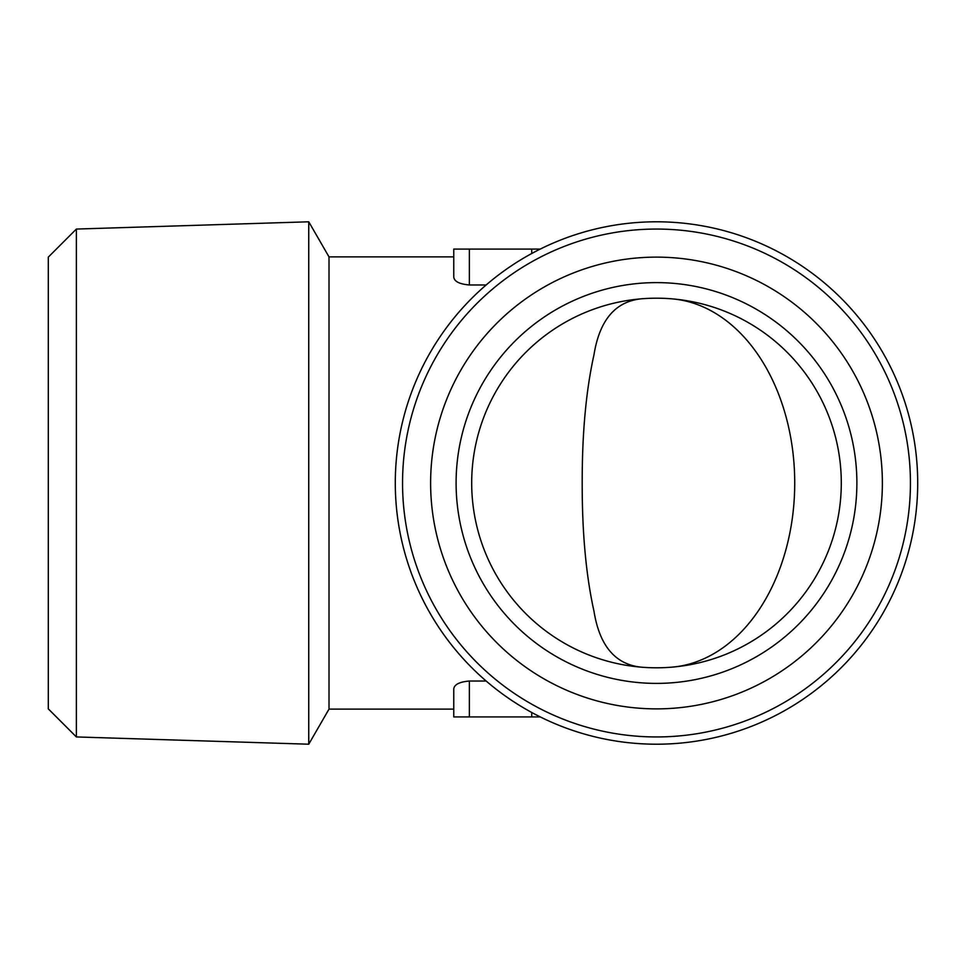 <?xml version="1.0" encoding="UTF-8"?>
<svg xmlns="http://www.w3.org/2000/svg" width="966" height="966" viewBox="0 0 966 966"><rect width="100%" height="100%" fill="white"/><g stroke="black" fill="none" stroke-linecap="round" stroke-linejoin="round"><path stroke-width="1.45" d="M76.374 229.063L48.3 257.125L48.3 708.875L76.374 736.937L76.374 229.063L308.746 221.794L308.746 744.206L76.374 736.937M640.905 298.856C615.137 301.694 599.5 320.362 593.969 354.836C586.036 390.59 582.112 433.311 582.196 483C582.112 532.689 586.036 575.41 593.969 611.164C599.5 645.638 615.137 664.306 640.905 667.144M656.494 667.796A184.796 184.796 0 0 0 816.536 390.602A184.796 184.796 0 0 0 496.452 390.602A184.796 184.796 0 0 0 656.494 667.796M672.095 667.144A184.47 130.434 90 0 0 794.728 482.988A184.47 130.434 90 0 0 672.095 298.856M656.494 683.397A200.397 200.397 0 0 0 830.035 382.802A200.397 200.397 0 0 0 482.952 382.802A200.397 200.397 0 0 0 656.494 683.397M656.494 257.125A225.875 225.875 0 0 1 852.109 595.937A225.875 225.875 0 0 1 460.879 595.937A225.875 225.875 0 0 1 656.494 257.125M656.494 229.063A253.937 253.937 0 0 0 436.572 609.969A253.937 253.937 0 0 0 876.416 609.969A253.937 253.937 0 0 0 656.494 229.063M656.494 221.794A261.206 261.206 0 0 1 917.7 483A261.206 261.206 0 0 1 656.494 744.206A261.206 261.206 0 0 1 395.287 483A261.206 261.206 0 0 1 656.494 221.794M540.272 716.917L453.766 716.917L453.766 709.129L329.008 709.129L329.008 256.871L453.766 256.871L453.766 249.083L540.272 249.083M453.766 249.083L453.766 277.145C454.346 281.517 459.538 284.125 469.355 284.97L486.164 284.97M486.164 681.03L469.355 681.03C459.538 681.875 454.346 684.483 453.766 688.855L453.766 716.917M469.355 716.917L469.355 681.03M531.735 716.917L531.735 712.485M531.735 253.515L531.735 249.083M469.355 284.97L469.355 249.083M329.008 256.871L308.746 221.794M329.008 709.129L308.746 744.206"/></g></svg>
